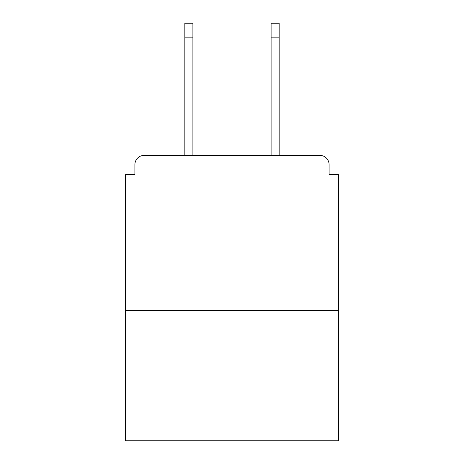 <?xml version="1.0" encoding="UTF-8"?>
<svg xmlns="http://www.w3.org/2000/svg" width="464" height="464" viewBox="0 0 464 464"><rect width="100%" height="100%" fill="white"/><g stroke="black" fill="none" stroke-linecap="round" stroke-linejoin="round"><path stroke-width="0.7" d="M329.109 174.603L329.109 164.674L329.109 174.603L338.418 174.603L338.418 440.8L125.582 440.8L125.582 174.603L134.891 174.603L134.891 164.674L134.891 174.603M338.418 310.491L125.582 310.491M329.109 164.674A9.309 9.309 0 0 0 319.8 155.37L144.2 155.37A9.309 9.309 0 0 0 134.891 164.674M279.16 155.37L319.8 155.37L279.16 155.37L319.8 155.37L279.16 155.37L319.8 155.37L279.16 155.37L279.16 37.161L271.092 37.161L271.092 23.2L279.16 23.2L279.16 37.161M184.84 155.37L144.2 155.37L184.84 155.37L144.2 155.37L184.84 155.37L144.2 155.37L184.84 155.37L184.84 23.2L192.908 23.2L192.908 155.37M271.092 155.37L271.092 37.161M192.908 37.161L184.84 37.161"/></g></svg>
